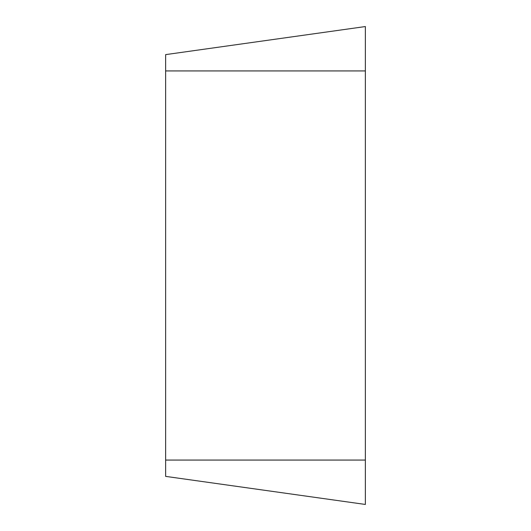 <?xml version="1.0" encoding="UTF-8"?>
<svg xmlns="http://www.w3.org/2000/svg" width="531" height="531" viewBox="0 0 531 531"><rect width="100%" height="100%" fill="white"/><g stroke="black" fill="none" stroke-linecap="round" stroke-linejoin="round"><path stroke-width="0.8" d="M365.368 504.45L365.368 26.55L165.632 54.62L165.632 476.38L365.368 504.45L165.632 476.38M365.368 26.55L165.632 54.62M365.368 70.935L165.632 70.935M365.368 460.065L165.632 460.065"/></g></svg>
